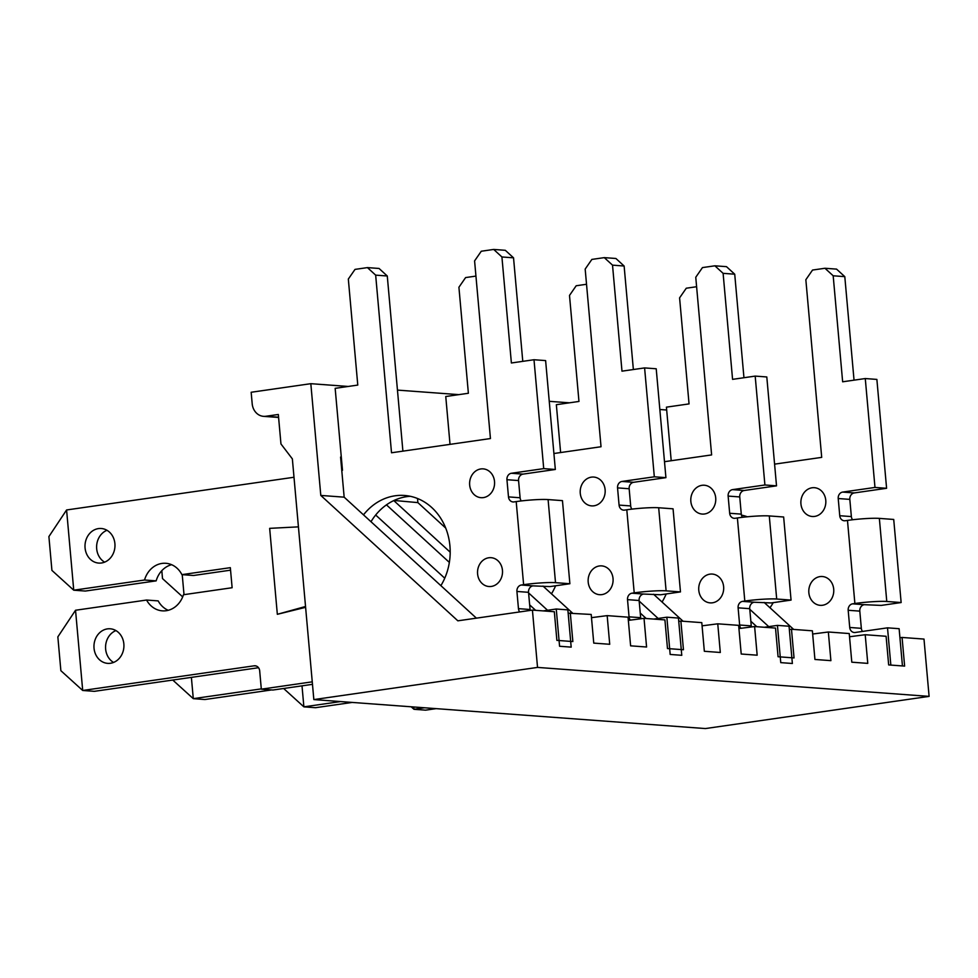 <?xml version="1.0" encoding="UTF-8"?>
<svg xmlns="http://www.w3.org/2000/svg" width="978" height="978" viewBox="0 0 978 978"><rect width="100%" height="100%" fill="white"/><g stroke="black" fill="none" stroke-linecap="round" stroke-linejoin="round"><path stroke-width="1.47" d="M591.482 617.656L607.167 615.627L609.722 644.282L593.756 643.108L591.201 614.453L568.157 613.182M375.674 515.015L444.745 578.206M449.354 562.411L386.457 504.856M340.833 459.856L341.542 459.758M570.296 612.9L572.851 641.556L556.885 640.37L554.33 611.727L532.423 610.101L537.533 667.412L929.1 696.385L705.407 728.561L313.84 699.588L292.361 458.89L280.955 443.951L278.327 414.476L265.894 416.261A14.45 12.482 94.2 0 1 263.547 416.347A14.45 12.482 94.2 0 1 252.19 403.731L251.163 392.264L310.821 383.682L348.229 386.457M476.408 618.157L344.158 497.166L340.576 457.044L341.298 457.105M607.167 615.627L628.059 617.179L630.614 645.835L646.58 647.008L644.025 618.353L628.341 620.382M394.048 500.455L417.887 502.619L417.52 498.499M394.085 500.858L450.186 552.191M535.626 610.333L529.66 604.869M445.711 528.071L417.887 502.619M644.025 618.353L664.918 619.905L667.485 648.561L683.451 649.734L680.884 621.091L678.756 621.36M528.585 592.912L547.558 610.272M572.497 613.072L542.986 586.066M680.884 621.091L701.788 622.631L704.343 651.287L720.309 652.473L717.754 623.817L702.07 625.834M717.754 623.817L738.647 625.358L741.214 654.013L757.168 655.199L754.613 626.543L738.94 628.561M646.226 618.524L640.248 613.059M754.613 626.543L775.517 628.084L778.072 656.739L794.038 657.925L791.483 629.27L789.344 629.539M639.184 601.091L658.145 618.451M683.084 621.25L653.573 594.257M791.483 629.27L812.376 630.81L814.931 659.465L830.897 660.651L828.342 631.996L812.669 634.013M828.342 631.996L849.246 633.548L851.801 662.192L867.767 663.377L865.212 634.722L849.527 636.751M756.813 626.702L750.835 621.238M865.212 634.722L886.105 636.275L888.66 664.918L904.626 666.104L902.071 637.448L899.931 637.729M749.771 609.282L768.745 626.629M793.671 629.429L764.16 602.436M310.821 383.682L320.796 495.43L344.158 497.166M397.459 390.1L458.829 394.635M549.257 401.322L569.416 402.814M659.844 409.513L666.678 410.014M320.796 495.43L457.851 620.822L532.423 610.101M902.071 637.448L923.99 639.074L929.1 696.385M537.533 667.412L313.84 699.588M741.52 515.113A57.788 49.927 -85.8 0 0 741.446 515.113A57.788 49.927 -85.8 0 1 747.363 516.787M862.486 631.433A5.782 4.988 -85.8 0 1 861.337 628.328L859.796 611.128A5.782 4.988 -85.8 0 1 864.259 604.685L881.251 605.406L901.141 602.546L893.721 519.452L879.356 518.389A23.411 2.2 174.9 0 0 847.474 520.418L845.236 520.736A5.782 4.988 -85.8 0 1 844.295 520.773A5.782 4.988 -85.8 0 1 839.747 515.724L838.219 498.523A5.782 4.988 -85.8 0 1 842.669 492.081L874.98 487.435L865.273 378.547L842.645 381.799L833.183 275.784L824.967 268.265L812.535 270.05L805.848 279.72L821.703 457.374L774.576 464.147M887.511 627.839L890.836 665.089L902.449 665.945L899.124 628.695L887.511 627.839L855.2 632.485A5.782 4.988 -85.8 0 1 854.271 632.509A5.782 4.988 -85.8 0 1 849.723 627.473L848.183 610.272A5.782 4.988 -85.8 0 1 852.645 603.829L854.882 603.512A23.411 2.2 -5.1 0 1 886.777 601.482L901.141 602.546M413.755 706.972L413.963 709.294L425.564 710.162L436.164 708.634M854.038 380.161L844.796 276.64L836.569 269.121L824.967 268.265M852.559 519.746A5.782 4.988 -85.8 0 1 851.361 516.58L849.821 499.391A5.782 4.988 -85.8 0 1 854.283 492.936L886.594 488.291L876.875 379.415L865.273 378.547M800.933 503.89A14.45 12.482 -85.8 0 0 820.676 513.609A14.45 12.482 -85.8 0 0 818.464 488.804A14.45 12.482 -85.8 0 0 800.933 503.89M808.855 592.717A14.45 12.482 -85.8 0 0 828.61 602.436A14.45 12.482 -85.8 0 0 826.398 577.631A14.45 12.482 -85.8 0 0 808.855 592.717M769.992 607.754A57.788 49.927 -85.8 0 0 773.207 602.656M696.617 286.725L686.275 288.217L679.588 297.874L689.05 403.902L666.421 407.154L671.214 460.736M411.188 706.788L413.963 709.294L424.55 707.779M886.594 488.291L874.98 487.435M844.796 276.64L833.183 275.784M640.847 618.768A5.782 4.988 -85.8 0 1 640.663 617.693L639.123 600.504A5.782 4.988 -85.8 0 1 643.585 594.049L660.59 594.771L680.468 591.91L673.06 508.817L658.683 507.753A23.411 2.2 174.9 0 0 626.8 509.782L624.563 510.1A5.782 4.988 -85.8 0 1 623.622 510.137A5.782 4.988 -85.8 0 1 619.074 505.088L617.546 487.888A5.782 4.988 -85.8 0 1 622.008 481.445L654.319 476.799L644.6 367.911L621.984 371.163L612.521 265.148L604.294 257.63L591.861 259.414L585.174 269.084L601.03 446.738L553.915 453.511M666.849 617.204L670.174 654.453L681.776 655.309L678.451 618.059L666.849 617.204L653.781 619.074M191.382 677.375L193.289 698.659L204.903 699.527L271.603 689.93M633.365 369.525L624.123 266.016L615.908 258.485L604.294 257.63M631.898 509.122A5.782 4.988 -85.8 0 1 630.688 505.944L629.16 488.755A5.782 4.988 -85.8 0 1 633.61 482.301L665.92 477.655L656.214 368.779L644.6 367.911M580.26 493.254A14.45 12.482 -85.8 0 0 600.015 502.985A14.45 12.482 -85.8 0 0 597.79 478.169A14.45 12.482 -85.8 0 0 580.26 493.254M588.194 582.081A14.45 12.482 -85.8 0 0 607.937 591.8A14.45 12.482 -85.8 0 0 605.724 566.995A14.45 12.482 -85.8 0 0 588.194 582.081M551.47 593.829A57.788 49.927 -85.8 0 0 555.602 585.785M640.663 617.693L629.05 616.837L627.521 599.636A5.782 4.988 -85.8 0 1 631.971 593.194L634.209 592.876A23.411 2.2 -5.1 0 1 666.104 590.846L680.468 591.91M475.944 276.089L465.601 277.581L458.914 287.251L468.376 393.266L445.76 396.518L450.027 444.367M182.226 574.661L184.011 594.648M172.776 680.052L193.289 698.659L261.285 688.879M629.05 616.837A5.782 4.988 -85.8 0 0 630.345 620.125M665.92 477.655L654.319 476.799M624.123 266.016L612.521 265.148M182.69 596.886L162.507 578.585L161.81 570.687M751.446 626.947A5.782 4.988 -85.8 0 1 751.251 625.871L749.723 608.683A5.782 4.988 -85.8 0 1 754.172 602.24L771.177 602.949L791.055 600.089L783.647 516.995L769.283 515.932A23.411 2.2 174.9 0 0 737.388 517.961L735.15 518.279A5.782 4.988 -85.8 0 1 734.209 518.316A5.782 4.988 -85.8 0 1 729.674 513.267L728.133 496.078A5.782 4.988 -85.8 0 1 732.595 489.623L764.906 484.978L755.187 376.102L732.571 379.354L723.109 273.339L714.881 265.808L702.461 267.593L695.761 277.263L711.617 454.917L664.502 461.689M777.437 625.382L780.762 662.632L792.376 663.487L789.05 626.238L777.437 625.382L764.368 627.265M302.006 685.847L303.877 706.85L315.491 707.705L352.214 702.424M743.952 377.716L734.722 274.195L726.495 266.664L714.881 265.808M742.485 517.301A5.782 4.988 -85.8 0 1 741.275 514.122L739.747 496.934A5.782 4.988 -85.8 0 1 744.209 490.491L776.52 485.846L766.801 376.958L755.187 376.102M690.847 501.433A14.45 12.482 -85.8 0 0 710.603 511.164A14.45 12.482 -85.8 0 0 708.39 486.347A14.45 12.482 -85.8 0 0 690.847 501.433M698.781 590.26A14.45 12.482 -85.8 0 0 718.524 599.991A14.45 12.482 -85.8 0 0 716.312 575.174A14.45 12.482 -85.8 0 0 698.781 590.26M662.057 602.02A57.788 49.927 -85.8 0 0 666.189 593.964M751.251 625.871L739.637 625.015L738.109 607.827A5.782 4.988 -85.8 0 1 742.571 601.372L744.808 601.054A23.411 2.2 -5.1 0 1 776.691 599.025L791.055 600.089M586.531 284.268L576.189 285.759L569.502 295.429L578.964 401.445L556.348 404.696L560.614 452.545M283.632 688.488L303.877 706.85L340.613 701.568M739.637 625.015A5.782 4.988 -85.8 0 0 740.945 628.304M776.52 485.846L764.906 484.978M734.722 274.195L723.109 273.339M410.259 496.298A57.788 49.927 -85.8 0 0 370.992 521.714M104.622 562.154A17.335 14.976 94.2 0 1 96.663 545.541A17.335 14.976 94.2 0 1 106.981 530.284M113.57 662.436A17.335 14.976 94.2 0 1 105.612 645.835A17.335 14.976 94.2 0 1 115.93 630.578M530.21 610.419A5.782 4.988 -85.8 0 1 530.076 609.514L528.536 592.313A5.782 4.988 -85.8 0 1 532.998 585.871L549.991 586.592L569.881 583.732L562.46 500.638L548.096 499.575A23.411 2.2 174.9 0 0 516.201 501.592L513.963 501.922A5.782 4.988 -85.8 0 1 513.034 501.946A5.782 4.988 -85.8 0 1 508.487 496.897L506.946 479.709A5.782 4.988 -85.8 0 1 511.408 473.266L543.719 468.621L534 359.733L511.384 362.985L501.922 256.969L493.707 249.439L481.274 251.236L474.587 260.906L490.443 438.547L391.518 452.777L375.662 275.136L367.435 267.605L355.014 269.39L348.327 279.06L357.777 385.075L335.161 388.339L342.483 470.284L341.762 470.381M556.25 609.013L559.575 646.262L571.189 647.13L567.863 609.881L556.25 609.013L543.181 610.895M168.216 610.296A23.839 20.599 -85.8 0 1 158.179 600.895L146.566 600.04L75.538 610.248L82.702 690.48L254.194 665.81A5.782 4.988 -85.8 0 1 255.136 665.786A5.782 4.988 -85.8 0 1 259.683 670.835L261.322 689.172L272.923 690.028L312.471 684.343M75.538 610.248L57.849 636.874L60.868 670.688L82.702 690.48L94.304 691.336L258.522 667.717M293.999 477.252L66.59 509.966L73.741 590.199L144.536 580.015A23.839 20.599 -85.8 0 1 165.857 563.291A23.839 20.599 -85.8 0 1 181.908 574.636L193.522 575.492L230.551 570.174M171.59 564.697A23.839 20.599 -85.8 0 0 156.15 580.871L144.536 580.015M66.59 509.966L48.9 536.58L51.92 570.394L73.741 590.199L85.355 591.054L156.15 580.871M402.899 451.139L387.276 275.992L379.048 268.461L367.435 267.605M522.778 361.347L513.536 257.825L505.308 250.307L493.707 249.439M521.298 500.932A5.782 4.988 -85.8 0 1 520.1 497.765L518.56 480.565A5.782 4.988 -85.8 0 1 523.022 474.122L555.333 469.477L545.614 360.589L534 359.733M469.672 485.076A14.45 12.482 -85.8 0 0 489.416 494.795A14.45 12.482 -85.8 0 0 487.203 469.978A14.45 12.482 -85.8 0 0 469.672 485.076M477.594 573.903A14.45 12.482 -85.8 0 0 497.35 583.621A14.45 12.482 -85.8 0 0 495.137 558.805A14.45 12.482 -85.8 0 0 477.594 573.903M94.035 648.218A17.335 14.976 -85.8 0 0 107.666 663.365A17.335 14.976 -85.8 0 0 123.851 643.927A17.335 14.976 -85.8 0 0 110.221 628.793A17.335 14.976 -85.8 0 0 94.035 648.218M85.074 547.937A17.335 14.976 -85.8 0 0 98.717 563.083A17.335 14.976 -85.8 0 0 114.903 543.646A17.335 14.976 -85.8 0 0 101.272 528.499A17.335 14.976 -85.8 0 0 85.074 547.937M440.882 585.651A57.788 49.927 -85.8 0 0 445.589 527.765A57.788 49.927 -85.8 0 0 404.489 495.467A57.788 49.927 -85.8 0 0 363.498 514.856M530.076 609.514L518.462 608.646L516.922 591.458A5.782 4.988 -85.8 0 1 521.384 585.015L523.621 584.685A23.411 2.2 -5.1 0 1 555.516 582.668L569.881 583.732M181.908 574.636L230.331 567.668L232.128 587.729L183.461 594.734A23.839 20.599 -85.8 0 1 162.336 610.847A23.839 20.599 -85.8 0 1 146.566 600.04M261.322 689.172L312.251 681.837M518.462 608.646A5.782 4.988 -85.8 0 0 519.746 611.922M305.601 607.326L277.336 614.306L269.659 528.352L298.424 526.861M555.333 469.477L543.719 468.621M513.536 257.825L501.922 256.969M387.276 275.992L375.662 275.136M305.527 606.494L277.336 614.306M265.894 416.261L278.559 417.203M854.882 603.512L847.474 520.418M864.259 604.685L852.645 603.829M859.796 611.128L848.183 610.272M861.337 628.328L849.723 627.473M849.821 499.391L838.219 498.523M851.361 516.58L839.747 515.724M854.283 492.936L842.669 492.081M879.356 518.389L886.777 601.482M634.209 592.876L626.8 509.782M643.585 594.049L631.971 593.194M639.123 600.504L627.521 599.636M629.16 488.755L617.546 487.888M630.688 505.944L619.074 505.088M633.61 482.301L622.008 481.445M658.683 507.753L666.104 590.846M744.808 601.054L737.388 517.961M754.172 602.24L742.571 601.372M749.723 608.683L738.109 607.827M739.747 496.934L728.133 496.078M741.275 514.122L729.674 513.267M744.209 490.491L732.595 489.623M769.283 515.932L776.691 599.025M523.621 584.685L516.201 501.592M532.998 585.871L521.384 585.015M528.536 592.313L516.922 591.458M518.56 480.565L506.946 479.709M520.1 497.765L508.487 496.897M523.022 474.122L511.408 473.266M256.053 665.957L254.194 665.81M548.096 499.575L555.516 582.668M263.547 416.347L278.583 417.459"/></g></svg>
